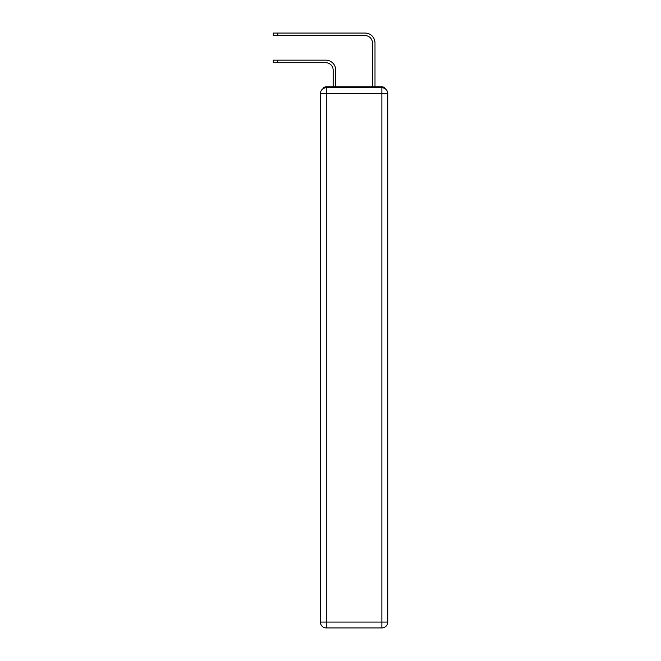 <?xml version="1.0" encoding="UTF-8"?>
<svg xmlns="http://www.w3.org/2000/svg" width="661" height="661" viewBox="0 0 661 661"><rect width="100%" height="100%" fill="white"/><g stroke="black" fill="none" stroke-linecap="round" stroke-linejoin="round"><path stroke-width="0.99" d="M385.363 88.904A3.925 3.925 0 0 0 381.868 86.773L326.278 86.773A3.925 3.925 0 0 0 322.783 88.904M326.278 86.773L333.152 86.773L333.152 70.074A7.37 7.37 0 0 0 325.782 62.712A7.37 7.37 0 0 1 333.152 70.074A7.37 7.37 0 0 0 325.782 62.712A7.37 7.37 0 0 1 333.152 70.074A7.37 7.37 0 0 0 325.782 62.712A7.37 7.37 0 0 1 333.152 70.074A7.37 7.37 0 0 0 325.782 62.712A7.37 7.37 0 0 1 333.152 70.074A7.37 7.37 0 0 0 325.782 62.712A7.37 7.37 0 0 1 333.152 70.074A7.37 7.37 0 0 0 325.782 62.712A7.37 7.37 0 0 1 333.152 70.074A7.37 7.37 0 0 0 325.782 62.712A7.37 7.37 0 0 1 333.152 70.074A7.37 7.37 0 0 0 325.782 62.712A7.37 7.37 0 0 1 333.152 70.074A7.37 7.37 0 0 0 325.782 62.712A7.37 7.37 0 0 1 333.152 70.074A7.37 7.37 0 0 0 325.782 62.712A7.37 7.37 0 0 1 333.152 70.074A7.37 7.37 0 0 0 325.782 62.712A7.37 7.37 0 0 1 333.152 70.074A7.37 7.37 0 0 0 325.782 62.712A7.37 7.37 0 0 1 333.152 70.074M335.705 86.773L335.705 70.074L335.705 86.773L335.705 70.074L335.705 86.773L335.705 70.074L335.705 86.773L335.705 70.074L335.705 86.773L335.705 70.074L335.705 86.773L335.705 70.074L335.705 86.773L335.705 70.074L335.705 86.773L335.705 70.074L335.705 86.773L335.705 70.074L335.705 86.773L335.705 70.074L335.705 86.773L335.705 70.074L335.705 86.773L335.705 70.074L335.705 86.773L338.754 86.773M369.392 86.773L372.44 86.773L372.44 42.973A7.37 7.37 0 0 0 365.07 35.603A7.37 7.37 0 0 1 372.44 42.973A7.37 7.37 0 0 0 365.07 35.603A7.37 7.37 0 0 1 372.44 42.973A7.37 7.37 0 0 0 365.07 35.603A7.37 7.37 0 0 1 372.44 42.973A7.37 7.37 0 0 0 365.07 35.603A7.37 7.37 0 0 1 372.44 42.973A7.37 7.37 0 0 0 365.07 35.603A7.37 7.37 0 0 1 372.44 42.973A7.37 7.37 0 0 0 365.07 35.603A7.37 7.37 0 0 1 372.44 42.973A7.37 7.37 0 0 0 365.07 35.603A7.37 7.37 0 0 1 372.44 42.973A7.37 7.37 0 0 0 365.07 35.603A7.37 7.37 0 0 1 372.44 42.973A7.37 7.37 0 0 0 365.07 35.603A7.37 7.37 0 0 1 372.44 42.973A7.37 7.37 0 0 0 365.07 35.603A7.37 7.37 0 0 1 372.44 42.973A7.37 7.37 0 0 0 365.07 35.603A7.37 7.37 0 0 1 372.44 42.973A7.37 7.37 0 0 0 365.07 35.603A7.37 7.37 0 0 1 372.44 42.973M374.994 86.773L374.994 42.973L374.994 86.773L374.994 42.973L374.994 86.773L374.994 42.973L374.994 86.773L374.994 42.973L374.994 86.773L374.994 42.973L374.994 86.773L374.994 42.973L374.994 86.773L374.994 42.973L374.994 86.773L374.994 42.973L374.994 86.773L374.994 42.973L374.994 86.773L374.994 42.973L374.994 86.773L374.994 42.973L374.994 86.773L374.994 42.973L374.994 86.773L381.868 86.773M326.278 87.756L381.868 87.756A5.891 5.891 0 0 1 387.759 93.647L387.759 622.059A5.891 5.891 0 0 1 381.868 627.95L326.278 627.95L326.278 622.059L381.868 622.059L381.868 93.647L326.278 93.647L326.278 622.059L320.387 622.059L320.387 93.647L326.278 93.647L326.278 87.756A5.891 5.891 0 0 0 320.387 93.647A5.891 5.891 0 0 1 326.278 87.756M320.387 622.059A5.891 5.891 0 0 0 326.278 627.95A5.891 5.891 0 0 1 320.387 622.059M273.241 60.159L277.76 60.159L277.76 62.712L273.241 62.712L273.241 60.159M277.76 62.712L325.782 62.712M335.705 70.074A9.923 9.923 0 0 0 325.782 60.159L277.76 60.159M273.241 33.05L277.76 33.05L277.76 35.603L273.241 35.603L273.241 33.05M374.994 42.973A9.923 9.923 0 0 0 365.07 33.05L277.76 33.05M277.76 35.603L365.07 35.603M381.868 627.95A5.891 5.891 0 0 0 387.759 622.059L381.868 622.059L381.868 627.95M387.759 93.647A5.891 5.891 0 0 0 381.868 87.756L381.868 93.647L387.759 93.647"/></g></svg>
